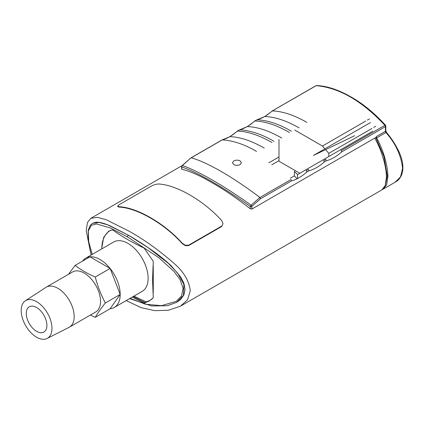 <?xml version="1.0" encoding="UTF-8"?>
<svg xmlns="http://www.w3.org/2000/svg" width="424" height="424" viewBox="0 0 424 424"><rect width="100%" height="100%" fill="white"/><g stroke="black" fill="none" stroke-linecap="round" stroke-linejoin="round"><path stroke-width="0.64" d="M91.075 255.068L86.226 230.683L87.466 222.51L90.863 218.291L97.504 217.332L106.265 219.754L128.44 230.857C143.551 239.131 158.905 250.107 174.492 263.781C183.878 272.054 189.141 281.048 190.291 290.769L187.514 299.826L180.428 306.176L168.302 310.304L154.765 310.638L141.07 307.639L126.204 300.584M381.764 189.936L385.162 185.717L386.402 177.545C386.439 165.71 381.112 149.142 374.758 138.129L251.861 209.08L250.213 208.756C236.709 198.109 223.93 189.417 211.883 182.68C199.98 175.594 189.973 171.132 181.859 169.293L181.859 166.992C197.595 172.393 223.538 187.376 250.213 206.456L251.098 205.19C224.195 185.956 198.194 170.936 182.384 165.519A1.346 1.166 106.7 0 0 181.859 166.992A1.346 0.779 0 0 1 181.663 166.59A1.346 0.779 0 0 1 181.673 166.494M118.921 207.087L117.607 206.504L118.921 204.829L151.919 185.781L155.089 184.467L158.263 183.984C176.352 184.726 203.631 200.472 221.72 220.618L223.035 223.692L221.72 226.485L188.722 245.533L185.548 245.729L182.378 243.726C164.332 223.575 136.963 207.771 118.921 207.087L118.921 206.695L117.607 206.106M223.035 223.692L221.72 226.485M26.277 313.474A14.58 8.422 -120 0 0 32.643 328.149A14.58 8.422 -120 0 0 43.879 332.056A14.58 8.422 -120 0 0 46.9 325.378A14.58 8.422 -120 0 0 40.534 310.702A14.58 8.422 -120 0 0 29.298 306.796A14.58 8.422 -120 0 0 26.277 313.474M47.117 338.463L69.027 327.365A23.108 13.34 -120 0 0 69.398 327.164A23.108 13.34 -120 0 0 74.184 316.585A23.108 13.34 -120 0 0 64.098 293.334A23.108 13.34 -120 0 0 46.29 287.138A23.108 13.34 -120 0 0 45.93 287.361L25.366 300.786A21.762 12.566 -120 0 0 21.2 310.543A21.762 12.566 -120 0 0 30.475 332.204A21.762 12.566 -120 0 0 47.117 338.463A21.762 12.566 -120 0 0 51.977 328.309A21.762 12.566 -120 0 0 42.252 306.176A21.762 12.566 -120 0 0 25.366 300.786M69.398 327.164L95.734 311.963A23.108 13.34 -120 0 0 100.52 301.385A23.108 13.34 -120 0 0 90.434 278.128A23.108 13.34 -120 0 0 72.626 271.938L46.29 287.138M82.6 261.083A28.493 16.451 60 0 1 85.796 258.115A28.493 16.451 60 0 1 89.968 256.827A28.493 16.451 60 0 1 110.113 268.456L95.267 277.026L110.123 268.461A28.493 16.451 60 0 1 120.188 294.415A28.493 16.451 60 0 1 114.289 307.464A28.493 16.451 60 0 1 110.123 308.751L95.278 317.322C97.658 313.108 101.018 308.333 105.348 302.996A28.493 16.451 -120 0 0 105.348 302.985C101.018 294.897 97.658 286.248 95.278 277.031A28.493 16.451 -120 0 0 95.267 277.026C87.583 273.708 80.867 269.834 75.127 265.398A28.493 16.451 -120 0 0 75.122 265.398L68.397 274.376M132.262 297.091A203.26 117.353 0 0 0 144.139 303.033L149.105 301.093L153.265 297.765L152.545 279.771L153.265 261.311L144.139 248.077A203.26 117.353 180 0 1 112.572 229.85L108.724 231.149L103.726 237.244L101.813 247.632M110.743 230.264A40.158 23.188 -120 0 0 110.108 230.608A40.158 23.188 -120 0 0 101.787 248.883M114.289 307.464L142.22 291.341A28.493 16.451 -120 0 0 148.119 278.298A28.493 16.451 -120 0 0 135.685 249.625A28.493 16.451 -120 0 0 113.727 241.987L85.796 258.115M89.968 256.827L75.122 265.398L89.973 256.827L110.113 268.456M110.123 308.751L120.188 294.426L105.348 302.985M95.861 222.277L92.713 223.225L95.861 222.277C98.983 221.927 103.705 223.093 110.033 225.78L128.44 235.256L107.701 224.853L99.248 222.462L92.485 223.353M134.541 238.876L149.598 248.623C141.987 243.424 134.938 238.966 128.44 235.256L148.103 247.621L168.407 263.389L177.577 273.072L183.883 284.377L183.459 295.316L176.681 302.349L167.294 305.709L151.554 305.958L129.601 298.623M180.788 299.307L177.221 302.021L180.788 299.307L183.915 294.876L185.055 289.396L183.915 283.285L180.788 277.084L171.111 265.721C165.111 260.034 157.94 254.331 149.598 248.623M240.122 164.613C238.007 165.593 235.892 165.572 233.778 164.549L232.463 162.747L233.778 160.95C235.892 159.922 238.007 159.901 240.122 160.882L241.436 162.747L240.122 164.613M375.781 137.535L383.879 156.334L387.292 175.934L385.284 185.405M374.758 138.129L376.295 137.238L376.295 136.586L376.66 137.906C382.798 148.808 387.918 165.122 387.87 176.697L386.64 184.864L383.264 189.072L382.485 189.459M376.66 137.906L385.93 132.558C395.513 143.307 401.056 155.195 402.567 168.211L400.526 176.888L395.073 182.262M325.849 159.403L326.289 160.786C331.425 159.413 336.587 156.429 341.781 151.845L385.432 126.638A1.346 0.779 0 0 0 385.829 126.092L385.829 130.756A1.346 0.779 180 0 1 385.432 131.308L376.295 136.586M341.781 151.845L341.108 150.589M290.949 179.548L291.389 180.937C296.524 179.559 301.687 176.58 306.881 171.99L306.208 170.739M290.959 179.564L259.907 197.494L251.098 205.19A1.346 0.557 -131.3 0 1 251.861 206.34L260.564 198.734L259.944 197.526M308.396 169.473L308.836 170.861C313.972 169.489 319.134 166.505 324.328 161.92L323.66 160.664L325.86 159.413M188.722 245.533L188.722 245.13L185.548 245.332L182.378 243.334L182.378 243.726M299.842 173.273L278.987 161.231L278.987 139.411M365.753 121.031L322.452 146.031L294.807 130.067M369.41 118.916L367.348 120.109M322.452 146.031L324.895 148.845M325.584 149.64L328.801 153.356L371.933 128.456M373.692 127.439L375.759 126.246M328.801 153.356L328.801 156.557M188.722 245.13L221.72 226.077M118.921 206.695C137.01 207.442 164.289 223.188 182.378 243.334M297.076 178.764L294.378 175.918L294.378 171.344L297.547 174.598L297.547 178.525L297.553 174.598L372.659 131.233M354.66 135.696L313.41 155.476L370.523 122.504M190.842 157.972L182.384 165.519A1.346 0.557 -131.3 0 0 182.124 165.577M259.907 197.494C233.142 177.158 206.997 162.063 191.192 157.818L222.245 139.893L229.872 136.676L237.519 131.08C247.711 131.429 259.186 135.24 271.948 142.512M273.973 141.34C261.963 134.302 250.542 130.46 239.708 129.818L247.319 126.606L254.972 121.004C265.159 121.354 276.639 125.165 289.396 132.436M239.253 130.02L239.708 129.818M291.421 131.265C279.416 124.227 267.995 120.384 257.161 119.743L264.772 116.531L272.42 110.934C282.612 111.279 294.086 115.09 306.849 122.361M316.166 85.653C339.078 87.657 361.99 100.886 384.897 125.34L341.124 150.605M256.706 119.95L254.607 121.158M239.698 129.818L237.159 131.233M221.805 140.095L222.245 139.893C233.094 140.535 244.516 144.377 256.52 151.416M316.177 85.664A1.346 1.034 -88.4 0 1 316.622 85.547A1.346 1.346 0 0 0 315.912 85.728A1.346 0.779 -120 0 1 316.177 85.664L272.06 111.083M278.987 156.97L268.874 162.811M278.987 160.669L271.779 164.83M294.378 175.918L290.35 178.239M183.915 283.285L180.788 277.084M149.582 300.807L145.098 302.482A201.914 116.573 180 0 1 133.215 296.54M105.809 234.493L109.217 230.884M144.139 303.033L145.098 302.482M92.225 254.405L88.695 241.86L88.319 230.921L91.356 225.287L96.412 223.92L110.171 227.9L127.486 236.905L158.868 257.707L174.031 271.487L180.041 279.596L183.11 288.309L181.509 296.01L176.257 301.332L161.533 305.672L145.522 304.225L130.025 298.379M153.265 292.74L153.265 265.97M105.348 302.996A28.493 16.451 -120 0 0 105.348 302.99L120.188 294.426L110.123 268.461M90.376 315.053L95.267 317.322A28.493 16.451 -120 0 0 95.278 317.322M133.899 296.143L145.92 301.766A40.158 23.188 -120 0 0 150.266 300.166A40.158 23.188 -120 0 0 152.423 298.618M385.829 126.092A1.346 1.346 0 0 0 385.49 125.197A1.346 0.366 138.4 0 0 384.891 125.334A1.346 0.779 -120 0 1 385.289 125.97A1.346 0.779 -120 0 1 385.432 126.638L385.432 131.308A1.346 0.779 -120 0 0 385.564 131.944A1.346 0.779 -120 0 0 385.93 132.558A1.346 0.307 140.5 0 1 386.508 132.399A1.346 0.307 140.5 0 0 386.508 132.399C391.294 138.054 395.343 144.287 398.661 151.092C402.471 159.048 403.706 166.245 402.36 172.685L401.433 175.398C400.007 178.393 398.004 180.619 395.422 182.066M250.213 208.756L250.213 206.456A1.346 0.779 0 0 0 251.072 206.562A1.346 0.779 0 0 0 251.861 206.34L251.861 209.08M308.412 169.489L306.223 170.755M324.328 161.92L326.289 160.786M306.881 171.996L308.836 170.861M260.564 198.734L291.389 180.937M229.872 136.676C240.011 136.978 251.464 140.773 264.232 148.061M264.772 116.531C274.911 116.828 286.364 120.623 299.132 127.91M247.319 126.606C257.458 126.903 268.911 130.698 281.684 137.986M127.486 236.905A1.346 0.779 -60 0 1 128.44 235.256M90.863 218.286L182.066 165.63M110.659 230.29L110.108 230.608M181.663 169.149L181.663 166.59A1.346 1.346 0 0 1 182.145 165.556M182.119 165.577L190.901 157.908M254.66 121.1C249.561 125.61 244.526 128.525 239.549 129.834M239.401 129.898L237.27 131.127M256.854 119.822L254.723 121.052M237.212 131.17C232.114 135.685 227.073 138.6 222.102 139.909M272.113 111.024C267.014 115.535 261.974 118.45 257.002 119.759M315.912 85.728L272.171 110.977M221.953 139.973L190.959 157.866M385.829 130.756L386.508 132.399M316.617 85.537C329.337 86.125 341.262 91.388 350.865 96.873C362.79 103.562 374.334 113.001 385.49 125.191M395.322 182.119L383.264 189.078M92.135 254.458L88.314 240.095L88.224 230.258L90.227 225.351L92.48 223.358M151.416 299.503L150.266 300.166M381.764 189.947L180.433 306.181"/></g></svg>
